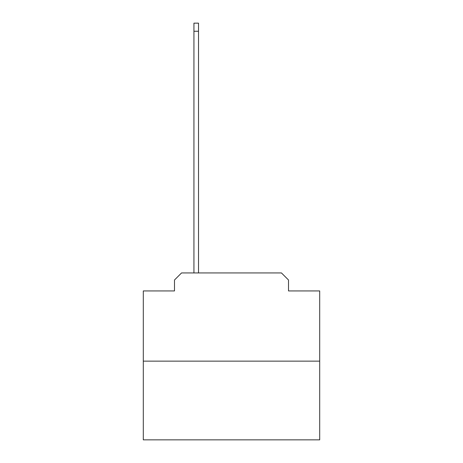 <?xml version="1.0" encoding="UTF-8"?>
<svg xmlns="http://www.w3.org/2000/svg" width="463" height="463" viewBox="0 0 463 463"><rect width="100%" height="100%" fill="white"/><g stroke="black" fill="none" stroke-linecap="round" stroke-linejoin="round"><path stroke-width="0.69" d="M174.516 280.017L174.516 290.955L174.516 280.017L181.571 272.956L193.922 272.956L193.922 23.15L198.511 23.15L198.511 272.956L203.98 272.956M319.707 361.169L143.293 361.169L143.293 439.85L319.707 439.85L319.707 290.955L288.484 290.955L288.484 280.017L281.429 272.956L181.571 272.956M143.293 361.169L143.293 290.955L174.516 290.955M259.02 272.956L281.429 272.956M288.484 290.955L288.484 280.017M193.922 31.264L198.511 31.264"/></g></svg>

